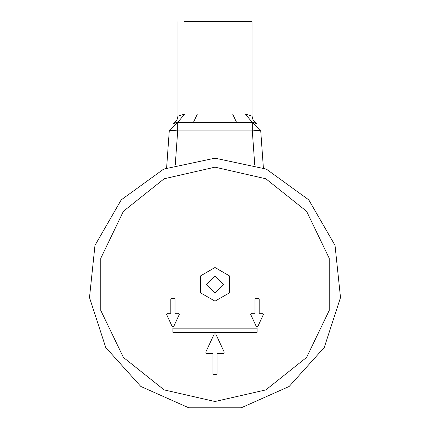 <?xml version="1.0" encoding="UTF-8"?>
<svg xmlns="http://www.w3.org/2000/svg" width="430" height="430" viewBox="0 0 430 430"><rect width="100%" height="100%" fill="white"/><g stroke="black" fill="none" stroke-linecap="round" stroke-linejoin="round"><path stroke-width="0.64" d="M173.698 326.494L179.305 314.464L178.547 313.266L175.037 313.266L175.037 299.248L174.198 298.409L171.672 298.409L170.834 299.248L170.834 313.266L167.329 313.266L166.566 314.464L172.172 326.494L173.698 326.494M224.25 352.17L215.763 333.97L214.237 333.97L205.75 352.17L206.513 353.363L212.898 353.363L212.898 373.557L213.737 374.396L216.263 374.396L217.102 373.557L217.102 353.363L223.487 353.363L224.25 352.17M257.065 328.128L172.935 328.128L172.935 332.331L257.065 332.331L257.065 328.128M215 267.53L229.572 275.942L229.572 292.771L215 301.183L200.428 292.771L200.428 275.942L215 267.53M215 167.184L265.842 178.789L306.612 211.302L329.235 258.285L329.235 310.433L306.612 357.416L265.842 389.929L215 401.534L164.158 389.929L123.388 357.416L100.765 310.433L100.765 258.285L123.388 211.302L164.158 178.789L215 167.184M257.828 326.494L256.301 326.494L250.695 314.464L251.453 313.266L254.963 313.266L254.963 299.248L255.802 298.409L258.328 298.409L259.166 299.248L259.166 313.266L262.671 313.266L263.434 314.464L257.828 326.494M215 158.165L266.326 169.076L308.778 199.918L335.013 245.363L340.501 297.549L324.285 347.451L289.175 386.446L241.235 407.79L188.765 407.79L140.825 386.446L105.716 347.451L89.499 297.549L94.987 245.363L121.222 199.918L163.674 169.076L215 158.165M215 275.942L223.412 284.359L215 292.771L206.588 284.359L215 275.942M169.312 130.263L177.703 130.865L177.703 122.453L184.61 114.041L197.392 114.041L184.61 114.041L177.982 116.138L184.61 114.041L177.703 122.453L193.392 122.453L177.703 122.453L173.639 123.501L177.703 122.453L169.312 130.263L166.609 167.813M263.391 167.813L260.688 130.263L252.297 122.453L236.607 122.453L252.297 122.453L256.361 123.501L252.297 122.453L245.39 114.041L252.018 116.138L245.39 114.041L232.608 114.041L245.39 114.041M197.392 114.041L232.608 114.041L236.607 122.453L193.392 122.453L197.392 114.041M256.21 123.415L253.173 120.395L252.018 116.138L252.018 21.5L184.61 21.5M254.727 164.582L252.297 130.865L260.688 130.263M252.297 122.453L252.297 130.865L177.703 130.865L175.273 164.582M173.887 123.362L176.827 120.395L177.982 116.138L177.982 21.5M253.249 122.507L255.038 122.91L253.249 122.507M173.048 123.856L173.72 123.453M174.962 122.91L176.751 122.507L174.962 122.91"/></g></svg>
